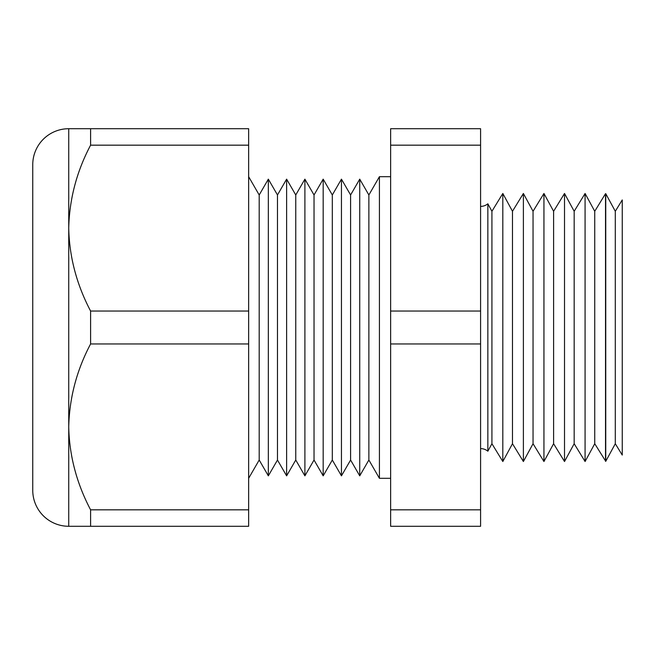 <?xml version="1.0" encoding="UTF-8"?>
<svg xmlns="http://www.w3.org/2000/svg" width="655" height="655" viewBox="0 0 655 655"><rect width="100%" height="100%" fill="white"/><g stroke="black" fill="none" stroke-linecap="round" stroke-linejoin="round"><path stroke-width="0.98" d="M615.299 211.278L622.25 199.939L622.25 455.061L615.299 443.722L615.299 211.278L605.752 193.684L605.752 461.317L594.74 443.722L594.74 211.278L585.079 193.479L574.173 211.278L574.173 443.722L564.512 461.521L553.606 443.722L553.606 211.278L543.945 193.479L533.047 211.278L533.047 443.722L523.386 461.521L512.48 443.722L512.48 211.278L502.819 193.479L491.921 211.278L491.921 443.722L487.852 451.205L487.852 203.795A11.422 11.422 0 0 1 480.59 206.399M487.852 451.205A11.422 11.422 0 0 0 480.59 448.601M68.734 128.716L68.734 526.284A35.984 35.984 0 0 1 32.75 490.3L32.75 164.7A35.984 35.984 0 0 1 68.734 128.716L90.595 128.716L90.595 145.173C76.692 171.446 69.405 199.095 68.734 228.104C69.324 256.809 76.61 284.45 90.595 311.043L90.595 343.957C76.692 370.231 69.405 397.88 68.734 426.896C69.324 455.593 76.61 483.234 90.595 509.827L90.595 526.284L68.734 526.284M615.299 443.722L605.752 461.317M605.523 461.325L605.523 193.675L594.74 211.278M594.74 443.722L585.079 461.521L585.079 193.479M574.173 443.722L585.079 461.521M574.173 211.278L564.512 193.479L564.512 461.521M553.606 211.278L564.512 193.479M553.606 443.722L543.945 461.521L543.945 193.479M533.047 443.722L543.945 461.521M533.047 211.278L523.386 193.479L523.386 461.521M512.48 211.278L523.386 193.479M512.48 443.722L502.819 461.521L502.819 193.479M491.921 443.722L502.819 461.521M379.425 478.306L379.425 176.694L368.871 194.977L368.871 460.023L379.425 478.306L390.634 478.306M368.871 194.977L359.734 179.151L359.734 475.849L368.871 460.023M359.734 179.151L350.597 194.977L350.597 460.023L359.734 475.849M350.597 194.977L341.452 179.151L341.452 475.849L350.597 460.023M341.452 179.151L332.314 194.977L332.314 460.023L341.452 475.849M332.314 194.977L323.177 179.151L323.177 475.849L332.314 460.023M323.177 179.151L314.032 194.977L314.032 460.023L323.177 475.849M314.032 194.977L304.894 179.151L304.894 475.849L314.032 460.023M304.894 179.151L295.757 194.977L295.757 460.023L304.894 475.849M295.757 194.977L286.62 179.151L286.62 475.849L295.757 460.023M286.62 179.151L277.474 194.977L277.474 460.023L286.62 475.849M277.474 194.977L268.337 179.151L268.337 475.849L277.474 460.023M268.337 179.151L259.2 194.977L259.2 460.023L268.337 475.849M259.2 194.977L248.646 176.694M259.2 460.023L248.646 478.306M379.425 176.694L390.634 176.694M491.921 211.278L487.852 203.795M480.59 145.173L480.59 526.284L390.634 526.284L390.634 128.716L480.59 128.716L480.59 145.173L390.634 145.173M90.595 128.716L248.646 128.716L248.646 311.043L90.595 311.043M248.646 311.043L248.646 343.957L90.595 343.957M248.646 343.957L248.646 509.827L90.595 509.827M248.646 509.827L248.646 526.284L90.595 526.284M248.646 145.173L90.595 145.173M480.59 311.043L390.634 311.043M480.59 509.827L390.634 509.827M480.59 343.957L390.634 343.957"/></g></svg>
